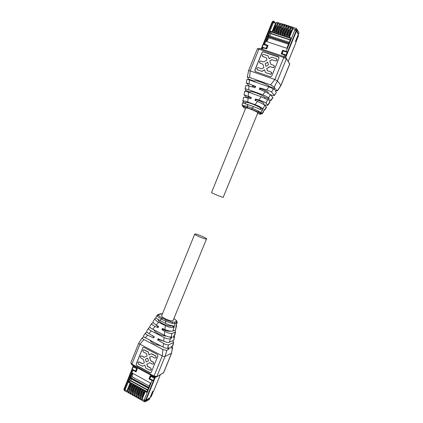 <?xml version="1.0" encoding="UTF-8"?>
<svg xmlns="http://www.w3.org/2000/svg" width="423" height="423" viewBox="0 0 423 423"><rect width="100%" height="100%" fill="white"/><g stroke="black" fill="none" stroke-linecap="round" stroke-linejoin="round"><path stroke-width="0.63" d="M257.834 112.856L257.67 112.571C256.38 111.27 245.826 107.156 245.789 107.934L211.526 192.571C211.162 192.798 221.499 197.07 223.164 197.393L257.834 112.856M195.077 234.004C197.049 233.919 207.048 238.181 206.556 238.895L206.228 239.011C204.388 239.164 194.157 234.813 194.712 234.12L195.077 234.004M206.546 238.921L172.991 320.724C170.797 321.781 160.777 317.282 161.702 315.669L161.718 315.616M276.573 31.81L278.588 26.829M276.245 33.565L275.701 33.385L276.05 31.307L277.832 26.903L278.519 26.089L278.847 26.194M278.974 25.877L278.551 26.099M290.855 38.419L276.309 33.687L276.034 33.137L276.885 33.449L280.819 23.725L279.857 24.56L279.904 23.577L281.084 23.529M279.291 25.1L279.011 25.01L279.201 25.311M276.309 33.687L275.103 33.29L274.733 32.745L278.662 23.038L279.159 22.916L279.815 23.799M280.819 23.725L281.316 23.603L281.972 24.497L281.158 25.697L281.358 26.015M277.662 23.096L277.007 22.229L275.542 23.18L272.888 22.329L273.898 21.235L275.151 23.054M279.402 34.691L279.043 34.152L282.987 24.418L283.479 24.296L284.129 25.184L283.315 26.39L283.521 26.723M281.559 35.395L281.205 34.855L285.155 25.11L285.647 24.983L286.286 25.877L285.472 27.083L285.689 27.432M283.722 36.098L283.373 35.558L287.333 25.808L287.82 25.681L288.449 26.57L287.64 27.775L287.682 28.574L287.233 28.431L287.666 28.627M285.89 36.801L285.546 36.267L289.512 26.501L289.993 26.374L290.617 27.262L289.808 28.468L290.046 28.843M288.063 37.51L287.725 36.97L291.696 27.204L292.177 27.072L292.785 27.955L291.981 29.166L292.23 29.552M279.788 23.868L279.011 25.01M277.25 33.988L276.885 33.449M275.103 33.29L270.879 31.915L270.857 33.681L290.21 40M288.719 37.721L289.036 35.516L290.839 31.085L291.51 30.26L291.891 30.382M291.542 30.271L292.018 30.065M286.551 37.018L286.863 34.813L288.66 30.387L289.332 29.562L289.702 29.679M289.364 29.573L289.834 29.361M282.226 35.611L282.522 33.401L284.314 28.986L284.991 28.167L285.345 28.283M285.023 28.177L285.477 27.96M280.068 34.908L280.359 32.703L282.146 28.288L282.828 27.474L283.172 27.585M282.86 27.484L283.304 27.268M273.633 32.814L273.903 30.609L275.68 26.21L276.372 25.396L276.69 25.502M276.404 25.406L276.816 25.184M272.957 32.592L272.074 31.767L270.456 31.239L270.879 31.915M277.604 23.244L276.864 24.323L277.049 24.608M277.134 24.407L276.864 24.323M278.662 23.038L277.7 23.868L277.816 22.768L278.926 22.837M274.162 32.989L273.882 32.439L274.733 32.745M281.454 25.792L281.158 25.697M282.987 24.418L282.025 25.253L282.136 24.148L283.246 24.222M278.461 34.385L278.191 33.84L279.043 34.152M283.622 26.485L283.315 26.39M285.155 25.11L284.193 25.946L284.304 24.841L285.419 24.915M280.618 35.088L280.354 34.543L281.205 34.855M285.789 27.183L285.472 27.083M287.333 25.808L286.366 26.644L286.477 25.533L287.592 25.607M282.776 35.791L282.516 35.246L283.373 35.558M287.968 27.881L287.64 27.775M289.512 26.501L288.549 27.342L288.655 26.231L289.771 26.3M284.943 36.494L284.69 35.955L285.546 36.267M289.813 29.356L290.025 28.833M290.152 28.579L289.808 28.468M291.696 27.204L290.733 28.04L290.839 26.929L291.955 26.998M287.111 37.203L286.868 36.664L287.725 36.97M291.986 30.049L292.198 29.531M292.341 29.282L291.981 29.166M289.284 37.906L289.046 37.372L293.028 27.627L296.407 28.42M292.965 27.738L292.922 28.743L295.635 29.61L296.602 28.484L297.232 29.954L296.904 30.34L295.635 29.61L295.444 30.07L294.905 29.901L296.359 30.99M297.306 29.673L298.987 32.904L298.432 34.258L298.056 34.136M281.686 24.106L282.696 23.942L293.768 27.58M270.456 31.239L268.362 36.426L288.914 43.172L291.05 37.938L289.395 37.398L292.922 28.743M289.046 37.372L289.395 37.398M289.263 42.326L269.039 35.696L268.362 36.426M269.927 35.987L270.857 33.681M289.232 37.79L288.65 37.599M289.491 36.283L291.717 30.816M287.053 37.081L286.477 36.891M287.323 35.543L289.517 30.139M282.717 35.669L282.152 35.484M283.003 34.052L285.134 28.801M280.555 34.966L279.994 34.781M280.851 33.306L282.95 28.14M274.099 32.862L273.554 32.687M274.442 31.053L276.409 26.189M294.905 29.901L286.138 51.426L282.638 50.263L281.2 53.795L285.911 55.582L286.112 55.096M262.561 49.364L263.212 47.762L266.638 48.915L268.06 45.404L264.624 44.262L273.226 22.953L271.867 22.731L272.2 23.371L271.672 23.075L263.101 44.32M268.272 36.642L266.321 41.47L286.842 48.27L288.824 43.395L268.272 36.642L269.044 37.827L266.633 41.576M298.432 34.258L296.713 30.8L295.444 30.07M298.204 34.649L298.442 35.865L298.199 34.665M273.226 22.953L272.391 22.9L263.682 44.494M277.816 34.173L278.096 31.974L279.883 27.558L280.745 26.348L281.168 26.485M278.709 32.566L280.772 27.474M284.277 36.278L284.579 34.078L287.217 28.484M285.155 34.802L287.328 29.462M286.138 51.426L287.349 52.05L287.228 52.346M282.638 50.263L281.454 53.88M282.813 50.538L287.349 52.05M263.212 47.762L262.387 47.699L262.583 47.212M264.624 44.262L263.804 44.172M263.799 44.203L267.981 45.594M269.044 37.827L288.491 44.219M298.115 35.204L295.503 41.274L296.026 42.274L288.237 61.356M295.957 41.956L298.442 35.865L295.957 41.956L295.619 41.317M284.827 36.267L284.145 36.045M278.339 34.157L277.673 33.935M261.24 48.92L261.99 47.069L266.22 48.434L261.99 47.069M261.657 49.063L262.408 47.207M263.524 44.441L272.095 23.212M286.064 54.974L282.12 53.652L286.614 55.318L287.656 52.595L287.143 52.32L286.064 54.974L286.572 55.249M287.323 52.389L296.079 30.905L296.512 31.043L287.656 52.595M285.388 57.137L286.186 55.175M296.512 31.043L298.252 34.533L295.497 41.28M275.674 90.437L277.451 90.834L280.999 85.504L289.686 64.233L285.752 57.422L286.614 55.318M266.22 48.434L267.183 45.663L262.99 44.336L261.964 46.942M282.12 53.652L283.193 51.003L287.143 52.32M267.183 45.663L266.12 48.296M131.384 390.492L133.192 386.019M131.352 378.939L130.712 380.515L129.48 381.943L134.25 384.565L133.61 384.988L134.387 385.358L135.08 385.02L134.223 384.586M133.071 386.289L132.521 385.982L133.684 384.253M131.125 391.127L130.993 390.794M132.521 385.982L130.913 390.752M132.78 392.756L132.526 392.613L132.367 393.771L130.876 394.22L130.707 392.978L130.136 393.57L130.3 393.903M130.892 391.703L130.649 391.571L131.024 391.381M141.869 399.048L141.975 397.853L142.451 397.62M135.08 385.02L144.571 390.239L143.899 390.593L140.336 399.36L140.653 399.576L141.8 399.011M139.96 397.99L140.076 396.8L140.536 396.568M142.667 389.192L141.991 389.541L138.432 398.297L138.749 398.519L139.902 397.958M138.057 396.933L138.184 395.748L138.649 395.457M140.764 388.145L140.082 388.494L136.529 397.239L136.851 397.461L138.014 396.906M136.153 395.875L136.291 394.701L136.724 394.474M138.866 387.103L138.178 387.447L134.63 396.187L134.958 396.409L136.127 395.859M136.967 386.062L136.28 386.4L132.743 395.135L133.071 395.357L134.244 394.812L134.408 393.654L134.821 393.443M133.192 383.984L132.494 384.317L128.967 393.036L129.306 393.263L130.474 392.74M128.581 391.709L127.117 392.126L126.942 390.889L130.057 383.175L128.634 382.392L129.48 381.943M130.501 392.676L130.649 391.571M144.571 390.239L147.024 391.587M142.34 397.086L142.519 397.446M142.265 397.044L143.905 392.258L144.761 390.942L145.168 391.164M145.057 390.508L144.761 390.942M140.441 396.034L140.61 396.388M140.362 395.991L142.001 391.206L142.858 389.89L143.254 390.112M143.148 389.456L142.858 389.89M136.65 393.929L136.803 394.278M136.571 393.887L138.194 389.112L139.056 387.801L139.442 388.013M139.352 387.368L139.056 387.801M134.757 392.882L134.905 393.226M134.678 392.84L136.296 388.065L137.163 386.759L137.538 386.966M137.459 386.331L137.163 386.759M129.115 389.757L129.242 390.08M129.036 389.71L130.633 384.946L131.505 383.645L131.865 383.841M131.802 383.217L131.505 383.645M132.526 392.613L132.917 392.412M128.634 391.576L128.772 390.529L129.131 390.355M131.31 382.947L130.057 383.175M132.367 383.529L131.722 383.952L132.494 384.317M128.967 393.036L128.825 391.931L128.254 392.523L128.423 392.856M136.143 385.607L135.503 386.03L136.28 386.4M132.743 395.135L132.595 394.03L132.024 394.622L132.188 394.95M134.673 393.802L134.408 393.654M138.035 386.648L137.401 387.071L138.178 387.447M134.63 396.187L134.493 395.082L133.911 395.674L134.075 395.997M136.571 394.855L136.291 394.701M139.934 387.69L139.304 388.118L140.082 388.494M136.529 397.239L136.386 396.134L135.809 396.732L135.968 397.054M138.305 394.897L138.792 395.124L138.305 394.897L138.654 395.457M138.469 395.912L138.184 395.748M141.832 388.737L141.208 389.165L141.991 389.541M138.432 398.297L138.289 397.192L137.708 397.789L137.861 398.106M140.373 396.97L140.076 396.8M143.735 389.784L143.122 390.218L143.899 390.593M140.336 399.36L140.193 398.255L139.611 398.847L139.759 399.164M142.281 398.027L141.975 397.853M141.668 400.221L145.031 391.27L145.649 390.831M141.515 399.909L142.107 399.312L144.47 400.629L144.428 401.76M148.933 399.656L149.536 399.095L149.837 397.773M145.036 391.27L146.718 392.343L148.637 387.627L130.527 377.718L128.634 382.392M130.527 378.49L130.527 377.718M130.712 380.515L147.733 389.847M144.708 392.073L142.71 396.986M142.778 391.053L140.806 395.902M138.934 389.028L137.02 393.739M137.02 388.018L135.138 392.66M131.283 385.036L129.517 389.403M132.526 369.416L133.007 370.231L136.047 371.88L137.338 368.697L134.292 367.048L133.753 366.381L133.552 366.873M133.007 370.231L125.25 389.446L124.24 388.531L124.552 388.303M150.033 397.879L146.025 400.449L144.169 399.952L145.745 400.068M144.169 399.952L152.069 380.563L148.97 378.881L150.271 375.677L154.649 377.66L154.443 378.157M132.367 373.155L150.509 383.021L148.716 387.426L130.607 377.517L132.367 373.155M150.44 397.044L151.291 396.451L153.523 390.979L152.682 391.55L150.154 397.435M125.25 389.446L124.7 388.785L132.441 369.602M132.965 392.301L132.595 392.095L132.711 390.937L134.313 386.966L135.45 385.226M136.1 385.58L135.355 385.279M135.334 385.327L136 385.639M133.256 391.582L135.106 387.013M138.236 394.818L140.002 390.101L141.134 388.351M141.784 388.705L141.033 388.404M141.018 388.451L141.689 388.763M138.913 394.828L140.859 390.032M152.069 380.563L153.401 380.716M148.97 378.881L149.319 378.685L153.343 380.864M150.493 375.798L149.319 378.685M132.468 369.554L136.174 371.563M130.607 377.517L132.108 376.74L132.679 373.324M132.108 376.74L149.256 386.104M132.383 369.337L124.695 388.383L124.33 388.182L132.029 369.11M133.071 366.519L136.782 368.618L133.166 366.857L132.938 366.604L133.404 365.694M133.441 366.72L133.774 365.895M154.94 378.331L150.805 376.38L154.474 378.173L154.955 377.157L154.543 378.136L154.94 378.331L155.394 377.226M150.805 376.38L149.827 378.786L153.961 380.737L146.02 400.216L145.644 400.01L153.491 380.753M146.02 400.216L150.075 397.62L152.55 391.555L153.766 390.783L160.296 374.799M133.166 366.857L132.203 369.237L131.976 368.988L132.944 366.656M132.203 369.237L135.635 371.098L136.782 368.618M136.597 368.708L135.635 371.098M257.565 113.523L260.494 114.295L260.642 113.909L257.834 111.942L251.775 109.346L251.928 108.066L258.892 111.275L261.091 112.529L262.144 113.861M251.775 109.346L243.029 106.464L242.072 105.221L247.444 106.411L251.928 108.066M263.92 110.318L264.507 110.35L264.089 110.028L263.37 111.244L263.592 111.73L262.249 113.755L261.372 113.914L262.033 113.38M242.511 102.874L253.541 106.548L262.382 110.324L262.958 108.901C261.758 107.664 259.13 106.258 255.09 104.687L247.756 101.996C245.06 101.028 243.426 100.711 242.86 101.034L243.214 101.79L242.961 102.847M263.862 104.624C266.268 105.311 267.622 105.501 267.923 105.195L265.956 103.085C264.708 102.133 262.302 101.097 258.723 99.965L255.487 98.987L254.963 100.309L257.57 101.43C261.028 102.958 263.439 104.254 264.803 105.322L266.601 107.188L264.507 110.35M245.689 102.699L243.214 101.79M263.106 109.097L260.584 108.172L260.161 109.208M245.7 102.667L245.715 102.625C246.059 102.117 248.079 102.503 251.764 103.783C255.862 105.369 258.802 106.834 260.584 108.172M243.548 97.369L244.108 97.116L250.791 98.792L251.31 97.47L244.029 94.826L247.117 97.692M248.227 96.148L248.534 92.166L261.25 96.761L268.431 100.092L269.155 98.86L268.499 97.898C267.548 96.936 265.639 95.91 262.778 94.815L248.713 89.755C246.672 89.042 245.467 88.835 245.102 89.131L245.948 90.485L245.758 91.262M247.989 97.015L251.204 97.729M255.487 98.987L256 99.484C260.869 101.213 263.492 102.546 263.873 103.476L263.497 104.396M256 99.484L255.561 100.568M269.784 100.404L270.984 100.574L270.101 99.865L269.377 101.086L269.9 102.213M244.716 91.172L248.518 92.161M270.546 94.81L271.185 95.001C273.105 95.55 274.178 95.693 274.395 95.429L271.582 92.119C270.768 91.442 269.123 90.712 266.649 89.935L259.817 87.921L259.299 89.253L265.2 91.743L270.339 94.583L272.93 97.634M269.155 98.86L264.983 97.353L264.676 98.104M250.046 91.923L250.067 91.881C250.448 91.305 252.489 91.638 256.179 92.891C260.304 94.477 263.238 95.963 264.983 97.353M250.035 91.96L245.948 90.485M245.763 85.62L249.004 85.948L255.106 87.751L255.624 86.424L246.281 82.866L249.232 86.012M246.932 79.381L249.464 79.958L269.261 86.979L273.311 88.819L274.506 89.808L275.236 88.571L274.273 86.958L270.598 84.886L249.649 77.488L247.355 77.145L248.687 79.164L248.565 79.656M252.341 86.255L252.351 86.223C252.616 85.98 253.657 86.17 255.476 86.8M259.817 87.921L260.425 88.571C265.3 90.311 267.912 91.696 268.251 92.727L268.092 93.118M260.425 88.571L260.029 89.56M274.321 95.233L276.282 92.589M277.462 90.813L276.14 89.655L275.41 90.882L276.282 92.325M248.555 70.641L250.157 70.884L274.828 79.513L277.425 80.841L280.994 85.509M275.236 88.571L269.398 86.504L269.213 86.964M254.408 81.147L254.424 81.094C254.826 80.449 256.888 80.74 260.61 81.967C264.745 83.537 267.674 85.049 269.398 86.504M254.392 81.184L248.687 79.164M270.228 76.764L270.82 76.801L271.74 76.029L278.958 58.279L278.339 56.809L263.011 51.743L261.969 52.542L254.858 70.149L255.46 71.609L270.228 76.764M278.905 57.264L263.09 51.844L262.043 52.642L254.937 70.239L255.064 71.36M264.639 69.885L262.011 71.45L256.994 69.52M259.637 62.9L262.868 64.211M266.342 57.861L262.292 56.264M274.199 65.745L274.347 66.897L273.38 67.68L270.022 66.67L266.68 68.531L267.362 70.726L270.963 71.973L271.577 73.449L270.646 74.226L265.48 72.592L264.602 69.769L261.937 71.36L257.396 69.779L256.793 68.314L257.755 67.537L261.848 68.817L263.92 67.574L262.847 64.132L260.06 63.18L259.458 61.716L260.457 60.928L263.741 61.927L266.998 59.971L266.316 57.782L262.736 56.566L262.128 55.101L263.629 54.356L268.198 55.905L269.113 58.697M268.198 55.905L269.081 58.718L271.762 57.11L276.367 58.67L276.986 60.14L275.981 60.938L275.463 60.891L271.852 59.664L269.837 61.012L271.926 59.759L276.05 61.034L277.054 60.24L276.922 59.114M269.837 61.012L270.894 64.381M267.415 70.741L266.749 68.621M265.48 72.592L270.715 74.316L271.645 73.539L271.476 72.365M269.768 60.912L270.847 64.365L273.66 65.327L274.278 66.802L273.311 67.585L270.022 66.67M269.948 66.575L266.68 68.531M265.163 63.672L265.993 66.337L268.515 64.825L267.685 62.16L265.163 63.672L267.722 62.281M266.03 66.311L265.237 63.767M176.708 320.814L174.096 318.672L176.428 320.671L176.031 321.633L174.614 322.162L172.304 322.194L166.271 320.074L165.456 321.2L172.547 323.473L175.148 323.526L176.698 322.934L177.221 322.183M166.271 320.074L162.136 317.99C160.195 316.991 159.016 316.087 158.604 315.288L159.117 314.363L158.08 314.469L157.319 315.008L157.277 315.77C157.737 316.695 159.085 317.81 161.316 319.106L165.456 321.2M176.132 325.298L176.534 325.98L175.831 326.561L177.152 322.543M157.229 315.146L155.997 317.012C155.876 317.943 157.234 319.132 160.068 320.565L165.557 323.341M165.758 321.353L165.557 323.346C168.01 324.758 173.964 326.498 174.408 325.916L173.975 327.328C172.061 327.973 169.195 327.418 165.377 325.662L158.62 322.231C155.764 320.697 154.596 319.402 155.114 318.35L156.024 317.684M174.768 330.278L175.534 331.532L175.122 332.15L172.103 333.414C170.39 333.752 167.936 333.054 164.743 331.325L161.898 329.67L162.416 328.438L164.922 329.549C168.301 330.934 170.934 331.442 172.822 331.077L175.492 329.982L176.486 326.244M156.399 318.149L155.902 317.895M174.255 327.18L171.928 326.001C169.591 326.207 166.498 325.414 162.633 323.627C159.593 321.982 158.075 320.586 158.08 319.439M154.998 318.524L152.909 321.744L153.084 322.479L156.203 325.107L158.577 326.482L158.065 327.714L155.104 326.397C152.476 325.171 151.355 324.182 151.746 323.442L153.3 322.807M155.104 326.397L152.703 329.216L164.351 335.196C167.291 336.597 169.491 337.216 170.971 337.057L171.95 336.761L171.638 338.062L170.332 338.786C168.862 339.209 166.789 338.791 164.108 337.538L151.249 330.923C149.113 329.744 148.277 328.766 148.737 327.989L149.969 327.349M156.039 325.007L158.329 327.074M162.987 328.692L162.718 329.353C166.102 330.923 168.761 331.537 170.702 331.198M161.898 329.67L162.718 329.353M174.022 335.799L174.614 336.618L173.229 337.364L173.541 336.068L174.937 334.852L175.476 331.833M151.661 323.569L149.737 326.482C149.562 327.169 150.546 328.079 152.687 329.21M164.351 335.196L164.743 331.325M172.595 340.816L173.615 342.154L173.335 342.619L168.571 344.819C167.413 345.089 165.731 344.623 163.532 343.434L157.583 339.939L158.102 338.707L163.733 341.239C166.26 342.26 168.143 342.604 169.38 342.27L173.731 340.304L174.577 336.83M171.638 338.062L169.66 337.052M154.057 329.914C154.4 331.082 155.886 332.378 158.514 333.795C161.475 335.233 164.129 336.015 166.488 336.148M148.642 328.132L146.776 330.955C146.464 331.637 147.193 332.526 148.959 333.61L154.279 336.729L153.761 337.956L147.616 335.185C145.829 334.334 145.078 333.636 145.364 333.086L147.236 332.314M145.306 333.176L143.455 335.962C143.217 336.375 143.857 336.994 145.369 337.824L163.363 347.177C165.181 348.039 166.577 348.399 167.545 348.251L169.332 347.627L169.02 348.933L166.953 350.175L166.234 350.35L162.897 349.467L143.894 339.558C142.546 338.797 142.028 338.162 142.334 337.654L143.889 336.861M152.232 335.529L154.109 337.126M158.799 339.019L158.599 339.51L163.78 341.261M157.583 339.939L158.599 339.51M171.881 346.3L172.7 347.304L170.628 348.155L170.94 346.86L173.055 345.284L173.578 342.387M142.297 337.713L138.786 343.005C138.585 343.201 138.971 343.592 139.95 344.185L162.242 355.891C163.511 356.52 164.436 356.716 165.012 356.483L171.532 353.194L163.548 372.726L156.024 377.184M169.02 348.933L167.645 348.214M150.102 340.288C150.614 341.435 152.047 342.646 154.406 343.925L161.417 346.173M172.684 347.352L171.532 353.194L172.499 347.5M150.905 372.668L149.927 372.695L151.291 372.198L157.895 355.955L157.351 354.432L144.016 347.42L142.948 347.537L136.153 364.06L136.825 365.504L136.153 364.06M149.927 372.695L136.682 365.567M142.662 347.933L143.265 347.352M142.8 347.875L136.291 363.992M150.059 372.626L136.825 365.504M149.145 354.902L148.373 352.042L149.012 354.971L151.566 353.723L155.696 355.902L156.108 357.483L155.854 357.858L154.739 357.995L151.503 356.282L149.615 357.202L150.567 360.713L149.753 357.139M155.685 357.985L156.24 357.419L155.696 355.902M153.226 364.066L153.761 363.51L153.221 361.988L150.699 360.65M146.924 364.108L147.527 366.339L150.747 368.068L151.159 369.66L149.795 370.162L145.686 367.957L144.915 365.081L142.509 366.249L138.437 364.06L137.903 362.553L139.389 361.982L138.464 361.988M150.768 370.136L151.291 369.591L150.747 368.068M148.24 352.1L144.143 349.943L143.069 350.059L142.794 350.456L143.328 351.962L146.538 353.66L147.135 355.886L144.195 357.329L141.694 356.002L140.616 356.118L140.346 356.51L140.88 358.017L143.376 359.349L144.317 362.849L142.583 363.695L139.389 361.982M141.694 356.002L140.922 355.939M141.832 355.939L144.322 357.261M148.373 352.042L144.28 349.884L143.381 349.874M144.317 362.849L142.583 363.695M142.445 363.759L139.252 362.051M153.512 363.88L152.264 364.081L149.742 362.738L146.792 364.171L147.527 366.339M147.394 366.408L150.62 368.137M153.38 363.949L153.634 363.579L153.089 362.056L150.567 360.713M151.503 356.282L149.615 357.202M151.434 353.787L155.564 355.96M145.459 359.227L147.738 358.117L148.468 360.83L146.189 361.94L145.459 359.227L146.189 361.94M147.738 358.122L145.597 359.164M148.468 360.83L146.326 361.871M276.113 32.946L275.785 32.841M278.466 27.104L277.832 26.903M276.684 31.508L276.05 31.307M279.862 23.725L276.06 33.116M290.294 39.788L270.667 33.385M272.581 32.048L276.505 22.345M277.705 23.038L273.908 32.418M282.03 24.412L278.218 33.819M284.198 25.1L280.38 34.522M286.376 25.792L282.543 35.231M288.555 26.485L284.716 35.934M290.738 27.178L286.889 36.642M292.928 27.87L289.068 37.351M298.987 32.904L297.232 29.954M273.633 21.187L273.898 21.235M289.126 37.176L288.75 37.055M289.676 35.722L289.036 35.516M290.839 31.085L291.484 31.291M286.942 36.468L286.577 36.346M287.503 35.019L286.863 34.813M288.66 30.387L289.3 30.593M282.596 35.051L282.247 34.94M283.156 33.613L282.522 33.401M284.314 28.986L284.949 29.192M280.433 34.348L280.089 34.237M280.994 32.909L280.359 32.703M282.146 28.288L282.786 28.494M273.961 32.243L273.644 32.143M274.532 30.816L273.903 30.609M275.68 26.21L276.314 26.411M272.074 31.767L275.542 23.18M284.695 54.964L284.039 56.582M272.703 22.784L272.888 22.329L272.052 22.276C272.46 21.399 272.951 21.039 273.512 21.187M296.713 30.8L296.904 30.34M285.372 57.131L286.175 55.159M287.312 52.378L296.174 30.63M298.204 34.718L298.389 36.003M277.694 33.888L278.308 34.089M277.8 33.369L278.313 33.539M278.096 31.974L278.836 32.211M279.883 27.558L280.623 27.796M280.497 26.712L281.015 26.876M280.724 26.4L281.152 26.538M284.166 35.992L284.795 36.198M284.277 35.474L284.811 35.648M284.579 34.078L285.324 34.316M286.382 29.647L287.127 29.885M286.99 28.796L287.529 28.97M263.318 44.373L262.255 47.001M133.388 384.681L133.753 384.882M130.919 389.937L131.474 390.244M130.194 393.469L133.61 385.036M130.85 394.083L134.387 385.358M130.342 380.711L147.595 390.18M130.607 383.28L127.085 391.989M128.312 392.417L131.722 383.999M132.082 394.522L135.503 386.077M133.969 395.579L137.401 387.119M135.862 396.637L139.304 388.166M137.761 397.694L141.208 389.213M139.664 398.757L143.117 390.26M141.568 399.82L145.031 391.312M149.536 399.095L144.962 401.85M124.79 389.186L124.621 389.599L126.942 390.889M127.117 392.126L124.425 390.63C123.86 389.657 123.743 389.097 124.076 388.943L124.621 389.599L124.626 390.746M143.905 392.258L144.47 392.57M142.287 396.235L142.852 396.547M142.001 391.206L142.562 391.518M140.383 395.182L140.944 395.489M138.194 389.112L138.755 389.419M136.587 393.078L137.142 393.385M136.296 388.065L136.856 388.372M134.694 392.026L135.249 392.338M130.633 384.946L131.188 385.247M129.036 388.896L129.591 389.202M142.107 399.312L145.269 391.545M134.583 366.329L134.292 367.048M145.866 401.237L145.856 400.867L144.47 400.629L144.64 400.211M153.375 377.353L153.671 376.629M145.856 400.867L146.025 400.449M153.443 391.074L151.207 396.552L150.657 397.091M145.554 400.19L153.475 380.748M150.228 397.366L151.297 396.34M135.513 386.019L135.059 385.771M134.963 387.325L134.313 386.966M132.711 390.937L133.356 391.296M133.086 391.999L132.637 391.751M132.981 392.258L132.611 392.052M137.713 397.779L141.208 389.165L140.743 388.896M140.658 390.461L140.002 390.101M138.39 394.083L139.04 394.442M138.67 395.415L138.279 395.193M160.269 374.81L153.734 390.82M153.877 380.785L154.855 378.379M154.305 378.273L153.322 380.679M243.029 106.464L242.998 106.903L245.493 108.669M247.619 107.812L247.767 106.533M247.307 107.696L247.603 104.359M257.834 111.942L242.464 105.882L242.384 105.179M260.642 113.909L261.366 113.919L260.468 113.11L261.134 112.566M259.738 113.1L260.462 113.11L258.062 111.952L258.892 111.275M262.075 113.417L263.46 111.36M252.251 108.188L253.541 106.548M262.958 108.901L264.803 105.322M261.091 112.529L262.265 110.25M264.28 110.149L266.448 106.934M247.783 102.006L248.09 97.972M255.027 104.661L257.57 101.43M258.723 99.965L261.25 96.761M267.791 104.936L269.879 101.832M265.956 103.085L267.754 99.601M268.579 97.999L270.339 94.583M270.836 100.41L272.872 97.385M248.713 89.755L249.004 85.948M262.778 94.815L265.2 91.743M266.627 89.93L269.017 86.889M249.179 83.706L249.464 79.958M271.598 92.14L273.311 88.819M274.273 86.958L277.425 80.841L286.371 58.897L283.796 57.507L258.924 49.131L250.157 70.884L249.649 77.488M277.382 90.696L280.957 85.383L289.66 64.09L286.461 58.543M270.598 84.886L274.828 79.513L283.796 57.507L284.462 56.73L285.752 57.422M247.355 77.145L248.565 70.599L257.295 48.931L258.924 49.131L259.627 48.381L284.341 56.687M159.117 314.363L162.448 313.829M176.428 320.671L177.221 322.173M162.427 318.138L161.612 319.259M162.136 317.99L160.068 320.565M158.604 315.288L157.277 315.77M160.613 313.887L158.741 314.263M176.031 321.633L176.629 322.961M174.614 322.162L175.217 323.5M172.304 322.194L172.547 323.473M176.698 322.934L176.312 325.171M173.975 327.328L172.822 331.077M175.148 323.526L174.408 325.916M176.09 326.493L175.492 329.982M158.646 322.241L156.203 325.107M165.324 325.631L164.922 329.549M175.122 332.15L174.551 335.508M172.103 333.414L170.987 337.052M170.474 338.717L169.38 342.27M174.287 337.041L173.731 340.304M151.249 330.923L148.959 333.61M164.108 337.538L163.733 341.239M163.511 343.418L163.141 347.066M147.616 335.185L145.369 337.824M168.603 344.808L167.545 348.251M173.335 342.619L172.801 345.75M166.953 350.175L165.012 356.483L156.822 376.565L154.041 376.026L162.242 355.891L162.897 349.467M143.894 339.558L139.95 344.185L131.918 364.103L130.786 362.865L138.786 343.016M171.669 353.057L163.701 372.557L162.913 373.303M130.797 362.839L131.786 364.822L131.918 364.103L154.041 376.026L154.014 376.814M131.934 364.901L153.887 376.745L156.589 376.914L163.701 372.557M194.712 234.12L161.702 315.669M276.034 33.137L279.894 23.598M290.31 39.751L270.646 33.338M273.554 21.24L274.701 22.905M273.882 32.439L277.742 22.9M278.191 33.84L282.067 24.28M280.354 34.543L284.235 24.968M282.516 35.246L286.408 25.66M284.69 35.955L288.586 26.358M286.863 36.664L290.77 27.051M271.867 22.731L272.052 22.276M262.392 47.667L261.811 49.116M262.99 44.336L261.932 46.958M288.248 61.377L296.031 42.311M130.77 390.672L131.209 390.915M130.141 393.554L133.61 384.988M130.125 393.802L130.881 394.22M128.243 392.756L128.994 393.173M132.013 394.849L132.769 395.272M133.901 395.902L134.657 396.325M135.794 396.959L136.555 397.377M137.692 398.011L138.453 398.434M139.595 399.069L140.357 399.497M141.504 400.132L144.243 401.66L145.634 401.58L149.314 399.428M128.259 392.512L131.722 383.952M142.133 396.97L142.609 397.234M140.23 395.917L140.695 396.177M136.433 393.813L136.888 394.067M134.54 392.766L134.995 393.015M128.893 389.631L129.327 389.874M132.029 394.611L135.503 386.03M133.917 395.669L137.401 387.071M135.809 396.721L139.304 388.118M139.611 398.841L143.117 390.218M130.39 378.411L148.378 388.261M124.076 388.943L124.24 388.531M133.911 365.969L133.726 366.429M133.097 391.968L132.563 391.672M133.081 392.01L132.663 391.783M138.77 395.167L138.337 394.923M132.938 366.604L131.976 368.988M242.067 105.227L242.527 102.805M242.86 101.034L243.579 97.227M245.721 102.625L245.34 103.561M248 96.994L247.651 97.845M267.923 105.195L269.959 102.123M244.029 94.826L244.732 91.098M250.067 91.881L249.771 92.611M245.102 89.131L245.784 85.488M270.984 100.574L272.967 97.581M252.351 86.223L252.097 86.858M246.281 82.866L246.947 79.313M276.325 92.526L274.395 95.429M254.424 81.094L254.207 81.639M289.692 64.217L289.75 63.688M258.411 48.322L257.295 48.931M162.453 313.808L160.248 313.787"/></g></svg>
